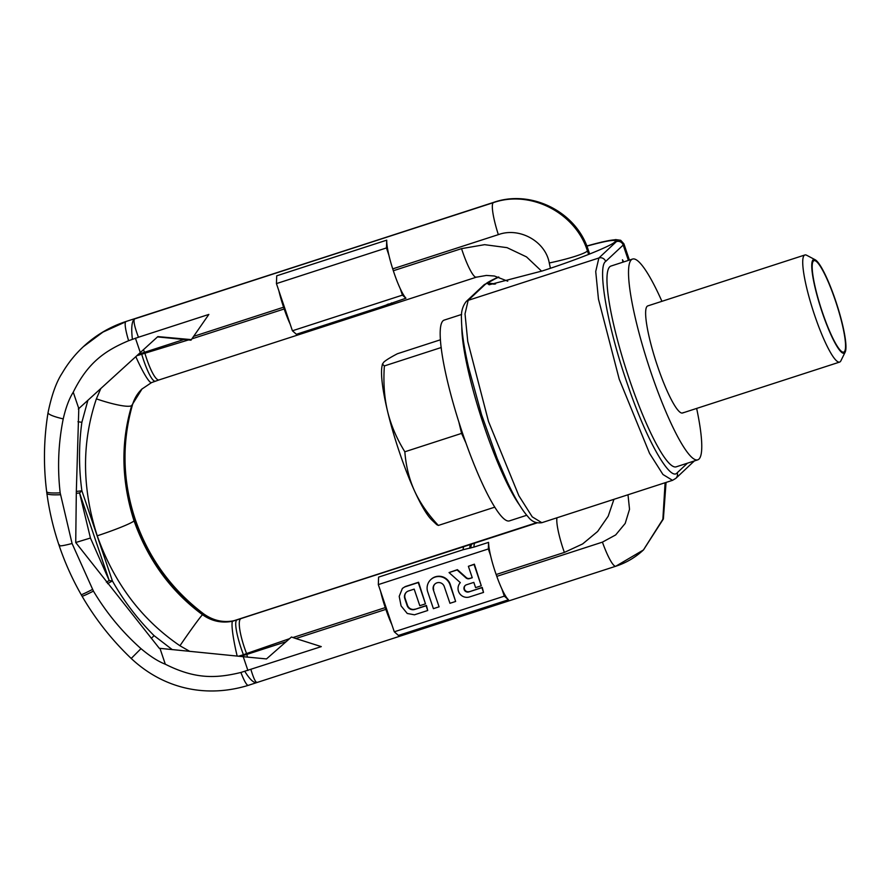 <?xml version="1.0" encoding="UTF-8"?>
<svg xmlns="http://www.w3.org/2000/svg" width="890" height="890" viewBox="0 0 890 890"><rect width="100%" height="100%" fill="white"/><g stroke="black" fill="none" stroke-linecap="round" stroke-linejoin="round"><path stroke-width="1.33" d="M687.469 463.178L677.201 472.79C670.571 481.846 646.83 441.173 628.073 385.904C607.581 328.076 596.934 266.689 605.667 261.449L623.2 245.039L628.396 260.403M622.933 262.172L622.455 259.735L623.745 261.916M697.704 459.863A105.554 17.555 72 0 1 651.046 372.654A105.554 17.555 -108 0 1 632.623 259.035L611.063 266.021A105.554 17.555 -108 0 0 629.486 379.641A105.554 17.555 72 0 0 676.144 466.849L697.704 459.863A105.554 17.555 72 0 0 696.648 408.421M632.623 259.035A105.554 17.555 -108 0 1 661.926 301.321M845.155 352.162A49.262 8.188 72 0 0 835.454 300.23A49.262 8.188 -108 0 0 815.218 259.78A49.262 8.188 -108 0 0 822.282 312.557A49.262 8.188 72 0 0 845.155 352.162L840.872 360.828A56.293 9.356 72 0 1 839.626 362.085A56.293 9.356 72 0 1 814.739 315.572A56.293 9.356 -108 0 1 804.916 254.974L647.809 305.893A56.293 9.356 72 0 0 647.164 306.282A56.293 9.356 72 0 0 656.942 364.422A56.293 9.356 72 0 0 682.519 413.005A56.293 9.356 72 0 0 683.164 412.615M526.735 515.266L509.358 520.906A105.554 17.555 72 0 1 462.7 433.697A105.554 17.555 -108 0 1 444.277 320.077L461.643 314.448M519.593 505.153A105.554 17.555 72 0 1 484.26 426.711A105.554 17.555 -108 0 1 461.799 326.819M498.856 277.09A68.029 5.218 161.3 0 0 487.764 283.02L487.308 283.432L489.189 284.778L542.322 270.938C575.352 260.314 609.517 246.719 614.812 242.102L614.478 242.369M586.866 246.152A68.029 5.218 161.3 0 1 615.235 241.702L614.3 242.492M487.308 283.432L494.428 284.166M537.115 522.886L470.888 544.346A265.999 20.403 -18.7 0 0 463.968 546.582A31.428 5.229 72 0 0 463.134 549.72L378.595 577.109L378.317 584.608L394.292 631.8L398.442 635.427L508.468 599.771A32.374 5.385 -108 0 1 501.882 588.98A32.374 5.385 -108 0 1 496.809 576.364L496.164 574.528A31.428 5.229 72 0 1 490.557 555.494L488.343 548.952L488.577 542.366A31.428 5.229 72 0 0 490.557 555.494M247.509 657.109L266.499 658.923L289.595 638.653L246.563 653.549L247.509 657.109L159.288 648.287L75.728 542.511L76.329 491.447L78.798 408.577L73.247 392.19C87.932 362.441 104.953 350.738 128.616 340.714L138.451 337.243C134.535 326.797 133.233 320.7 134.524 318.943L493.216 202.697C530.496 189.503 575.574 212.832 587.433 250.936A34.532 3.916 167.2 0 1 549.264 262.973L550.409 268.279M391.867 624.635A32.374 5.385 -108 0 1 385.871 609.372L385.27 607.592L292.977 637.54L295.858 638.542L385.871 609.372M73.247 392.19C69.153 398.664 65.816 407.564 63.223 418.901C58.34 443.187 57.316 467.84 60.175 492.849L72.068 543.501L93.428 591.105C106.4 612.832 122.253 632.011 140.987 648.643C149.987 656.219 158.097 661.415 165.317 664.218C195.177 679.259 215.903 678.514 240.912 672.462L321.279 646.618L295.858 638.542M250.891 669.425C253.795 679.115 255.997 683.386 257.499 682.252C254.54 683.876 250.301 680.238 244.783 671.316M496.809 576.364L602.43 542.132A32.374 5.385 72 0 0 615.813 566.229L257.032 682.497M292.977 637.54L291.464 637.018L289.595 638.653M246.786 654.228A140.742 10.802 -18.7 0 0 240.233 656.364M286.135 641.69L246.853 654.417A140.742 11.192 -17.7 0 0 240.467 656.386M247.91 670.47L243.237 656.675M165.317 664.218L159.955 648.354M135.425 338.144L140.297 352.562L157.83 336.598L87.888 400.311L81.869 422.316C78.743 445.178 78.743 467.995 81.88 490.757L112.407 580.948L109.225 580.558L90.435 538.038L79.566 492.938L81.88 490.757A38.114 4.105 171.9 0 1 76.329 491.447M100.804 388.541L96.376 398.865C81.635 442.642 81.925 488.287 97.244 535.813C113.942 582.894 141.51 619.54 179.947 645.751L189.77 651.369M135.825 356.645A32.73 4.205 -113.2 0 0 151.534 382.6L141.855 389.097L131.709 405.506C120.606 442.642 121.385 481.112 134.056 520.906A36.59 2.804 161.3 0 1 97.244 535.813M142.055 388.919L131.709 405.506A34.643 5.485 -161.3 0 1 96.376 398.865M463.968 546.582L232.557 621.253C221.554 623.345 211.531 621.153 202.508 614.69A34.643 1.268 124.5 0 0 179.947 645.751M536.67 522.775L471.288 543.968A265.999 20.403 161.3 0 1 464.346 546.226L232.702 621.12C221.944 622.978 212.076 620.653 203.087 614.144L202.508 614.69C170.969 591.45 148.152 560.188 134.056 520.906M142.233 388.741C137.672 393.035 134.446 398.286 132.577 404.505L132.577 404.505A34.643 5.729 18.6 0 1 132.287 404.972C121.296 441.996 122.175 480.366 134.935 520.083C148.941 559.443 171.659 590.793 203.087 614.144A34.643 1.502 -55.5 0 1 203.632 613.844C171.292 589.258 148.496 557.796 135.269 519.482A36.59 2.804 161.3 0 1 134.935 520.083M126.347 321.39C110.16 326.652 95.82 335.074 83.36 346.677L103.24 331.814L125.913 321.635A32.607 6.308 -110.5 0 1 126.347 321.39L493.338 202.575C530.607 189.403 576.164 212.276 587.923 250.479A34.532 2.57 -12.5 0 0 588.268 249.968A34.532 2.57 -12.5 0 0 586.966 249.589M589.636 254.017L588.268 249.968C576.464 211.831 531.208 189.181 493.705 202.353L134.524 318.943C131.776 321.156 131.064 327.954 132.41 339.324M83.36 346.677L102.951 332.092L125.724 321.813A32.607 4.75 69.3 0 0 128.616 340.714M87.888 400.311L78.309 409.033M140.297 352.562L78.798 408.577M157.508 336.909L188.48 339.935L136.871 355.7M157.83 336.598L191.35 339.624M138.451 337.243L208.85 314.426L190.983 340.169L188.48 339.935M151.534 382.6L159.099 379.908A32.363 6.519 -105.5 0 1 144.87 353.13L143.457 349.703M159.099 379.908L382.633 307.54A31.428 5.229 -108 0 1 380.942 306.883L296.403 334.284L292.409 330.78L278.859 290.763A32.374 5.385 72 0 0 283.599 307.206L284.199 308.975L191.884 338.856M290.107 323.993A31.428 5.229 -108 0 1 284.199 308.975M292.409 330.78L402.425 295.135L405.94 298.206L380.942 306.883M278.859 290.763L276.434 283.599L276.723 275.811L386.738 240.155A32.374 5.385 72 0 0 388.874 255.107A32.374 5.385 72 0 0 392.724 268.869L393.336 270.738A31.428 5.229 -108 0 0 400.211 288.582L402.425 295.135M183.863 339.524L144.581 352.262A140.742 10.402 -19.7 0 0 138.262 354.431M144.647 352.451A140.742 10.802 -18.7 0 0 138.084 354.587M155.261 381.143L155.261 381.143A32.529 5.663 -105.9 0 1 141.632 354.009M276.434 283.599L386.449 247.943L388.874 255.107M386.738 240.155L386.449 247.943M405.94 298.206A31.428 5.229 -108 0 1 400.211 288.582M476.651 276.99A31.428 5.229 -108 0 1 476.295 277.202L393.502 304.035A31.428 5.229 -108 0 1 391.366 302.923M382.633 307.54L390.554 304.981A31.428 5.941 -107.9 0 1 388.262 304.013M389.475 305.337A31.428 6.085 -107.8 0 1 387.195 304.425M240.656 618.795A32.363 4.228 -110.4 0 1 240.934 618.606L475.627 542.455A31.428 5.229 -108 0 0 475.271 542.678M240.534 618.917A32.363 6.708 69.9 0 0 246.563 653.549L243.426 654.751A32.529 5.841 70.1 0 1 236.629 620.163L236.718 620.085A32.529 5.151 -110 0 1 237.074 619.863L240.934 618.606M474.848 543.067A31.428 5.229 72 0 0 474.003 547.083L488.577 542.366M463.134 549.72L474.003 547.083M378.317 584.608L488.343 548.952M394.292 631.8L504.307 596.144L501.882 588.98M483.526 592.417L482.235 587.389L468.919 591.894A3.771 3.716 46.9 0 1 465.125 585.564A3.771 3.716 46.9 0 1 466.505 584.763L473.825 582.383L475.594 587.611L481.279 585.776L474.059 564.46L468.385 566.307L472.256 577.732L469.419 578.645A3.516 3.46 46.9 0 1 466.004 577.91L457.093 569.956L449.038 572.57L460.308 582.639A8.8 8.644 -133.1 0 0 469.553 596.945L483.526 592.417L481.924 587.678L468.919 591.894M465.292 585.431A3.771 3.716 -133.1 0 0 469.23 591.594M481.279 585.776L474.37 564.171L468.385 566.307M472.19 577.554L469.419 578.645M449.038 572.57L457.404 569.667L466.316 577.621A3.516 3.46 -133.1 0 0 469.742 578.355M455.624 601.462L450.262 584.396A11.848 11.648 -133.1 0 0 431.06 579.346L430.738 579.646A11.848 11.648 -133.1 0 0 427.723 591.894L433.397 608.66L439.082 606.824L433.397 590.059A5.796 5.696 46.9 0 1 434.876 584.062A5.796 5.696 46.9 0 1 444.266 586.532L449.951 603.298L455.624 601.462L449.951 584.685A11.848 11.648 -133.1 0 0 430.738 579.646M439.082 606.824L433.397 590.059M435.032 583.918A5.796 5.696 -133.1 0 0 433.719 589.759M425.476 603.854L418.578 582.249L405.328 586.543L402.391 588.401L399.198 596.356L401.09 605.923L407.253 613.477L414.473 614.801L427.723 610.507L426.121 605.767L414.762 609.439A6.052 5.952 46.9 0 1 407.153 605.567L404.772 598.525A6.052 5.952 46.9 0 1 408.51 590.971L414.184 589.124L419.791 605.701L425.476 603.854L418.255 582.549L405.017 586.844M402.391 588.401L405.328 586.543M427.723 610.507L426.432 605.467L414.762 609.439M406.474 592.117A6.052 5.952 -133.1 0 0 405.084 598.225L407.464 605.278A6.052 5.952 -133.1 0 0 415.074 609.149M380.62 591.405A31.428 5.229 72 0 0 385.27 607.592M243.426 654.751L238.576 656.197M470.888 544.346A31.428 6.085 72.2 0 0 469.731 548.251M471.956 544.001A31.428 5.941 72.1 0 0 470.843 547.995M508.468 599.771L504.307 596.144M643.537 549.864L663.206 519.048L665.664 482.558M616.18 566.007L643.437 549.964L662.861 519.282L665.097 482.736M465.893 442.886L461.576 433.397L458.817 421.86M441.34 348.535L441.206 347.456M461.576 433.397L404.839 451.786C396.606 438.425 390.832 424.875 387.528 411.158C384.28 397.418 383.234 382.344 384.369 365.935L382.411 364.121L383.812 362.13C385.971 360.139 390.51 357.346 397.407 353.742L440.461 339.78M441.095 347.556L384.369 365.935M436.734 524.644L431.806 519.971A84.439 14.04 -108 0 1 414.518 490.902A84.439 14.04 -108 0 1 387.528 411.158A84.439 14.04 -108 0 1 381.999 366.313L382.411 364.121M436.768 524.677L438.358 525.434C427.856 514.186 419.913 502.672 414.518 490.902C409.189 479.12 405.962 466.071 404.839 451.786M494.718 507.178L438.358 525.434M804.916 254.974A56.293 9.356 -108 0 1 806.663 255.263L815.218 259.78M822.438 312.412A48.082 7.999 72 0 0 843.698 352.14A48.082 7.999 72 0 0 835.298 300.375A48.082 7.999 72 0 0 814.05 260.648A48.082 7.999 72 0 0 822.438 312.412M498.567 277.001A69.665 5.34 -18.7 0 0 485.706 283.943A5.396 5.307 -133.1 0 0 483.748 285.1L466.215 301.51C462.533 306.238 460.964 312.067 461.487 319.009C461.554 330.891 463.89 346.944 468.507 367.192L481.59 414.762L497.199 458.484L507.033 481.312C514.854 498.155 521.941 510.059 528.304 517.046C531.764 521.596 536.269 523.476 541.821 522.697L532.253 516.868L518.848 495.719L488.51 421.493L467.751 341.471L465.025 313.87L468.173 300.353A5.396 5.307 -133.1 0 0 466.215 301.51M485.706 283.943L468.173 300.353L598.881 258L616.414 241.591A69.665 5.34 -18.7 0 0 586.81 246.007M541.821 522.697L672.517 480.333L662.961 474.503L649.544 453.355L619.206 379.129L598.458 299.118L595.721 271.517L598.881 258A5.396 5.307 46.9 0 1 605.667 261.449M694.278 460.976L675.822 478.375A5.396 5.307 -133.1 0 0 677.201 472.79M616.414 241.591A5.396 5.307 46.9 0 1 623.2 245.039A75.06 5.763 -18.7 0 0 623.89 243.793L620.686 240.289L615.702 239.599L602.063 241.991L586.799 245.985M693.355 461.966A5.396 5.307 -133.1 0 0 694.156 461.009M487.764 283.02L495.574 283.954M615.235 241.702L613.7 242.903M588.624 254.418L587.433 250.936L587.923 250.479L589.169 254.195M613.944 499.323L608.193 516.211L597.646 531.464L582.639 543.935L564.371 552.423L496.164 574.528M602.43 542.132L615.669 534.934L625.203 523.42L629.53 509.28L627.995 494.762M140.987 648.643L131.208 658.466C165.117 690.217 208.293 697.704 248.388 685.322L248.388 685.322A32.607 4.528 -105.4 0 1 240.912 672.462M107.534 583.629A38.114 1.647 150.7 0 0 112.407 580.948C123.766 600.995 137.65 619.229 154.07 635.638L172.293 649.644M154.07 635.638L151.3 638.397M76.295 493.349A38.137 4.539 171.5 0 0 79.566 492.938L109.225 580.558A38.137 1.213 151.2 0 1 106.344 582.127M90.435 538.038L75.728 542.511M92.482 589.447A38.137 1.213 151.2 0 1 81.179 594.642C72.257 578.967 64.914 562.602 59.14 545.559C53.367 528.493 49.273 511.071 46.87 493.271A38.137 4.539 171.5 0 0 60.42 494.729M72.068 543.501C62.211 546.071 58.017 546.538 59.496 544.914M60.175 492.849A38.114 4.105 171.9 0 1 46.658 491.625L46.87 493.271M93.428 591.105A38.114 1.647 150.7 0 1 82.014 596.111C95.441 619.218 111.84 640.01 131.208 658.466M493.705 202.353L493.705 202.353A32.374 5.385 72 0 0 493.338 202.575L493.216 202.697A32.374 5.385 -108 0 0 498.344 234.637C519.504 226.85 545.492 241.39 549.264 262.973M81.869 422.305A36.768 5.184 -172.4 0 1 77.964 421.726M63.223 418.901A36.768 5.184 -172.4 0 1 48.06 412.56L48.06 412.56C43.788 438.803 43.31 465.159 46.658 491.625M193.586 336.376L283.599 307.206M392.724 268.869L498.344 234.637M507.723 281.173L494.428 276.011L486.396 275.433L476.295 277.202A31.428 5.229 -108 0 1 461.543 248.633L393.336 270.738M541.61 271.172L526.513 256.899L507.055 247.654L484.616 244.672L461.543 248.633M556.962 517.78A31.428 5.229 72 0 0 564.371 552.423M232.557 621.253A32.73 3.771 76.9 0 0 237.174 656.052M232.702 621.12A32.73 6.631 -102.6 0 1 233.302 620.842L237.074 619.863M675.822 478.375L672.517 480.333M498.5 276.979L483.748 285.1M629.397 260.08L623.89 243.793M248.388 685.322L256.843 682.563M81.179 594.642L82.014 596.111M132.577 404.505C121.652 442.775 122.553 481.101 135.269 519.482L135.269 519.482M82.992 347.022C74.804 354.698 67.885 363.376 62.222 373.077C56.359 381.932 51.642 395.093 48.06 412.56M390.554 304.981L393.502 304.035M203.632 613.844C212.921 620.452 222.812 622.777 233.302 620.842M536.503 522.73L475.627 542.455M666.054 482.436L663.373 518.97L643.437 549.964C635.438 557.407 626.226 562.825 615.813 566.229M839.626 362.085L682.519 413.005"/></g></svg>
